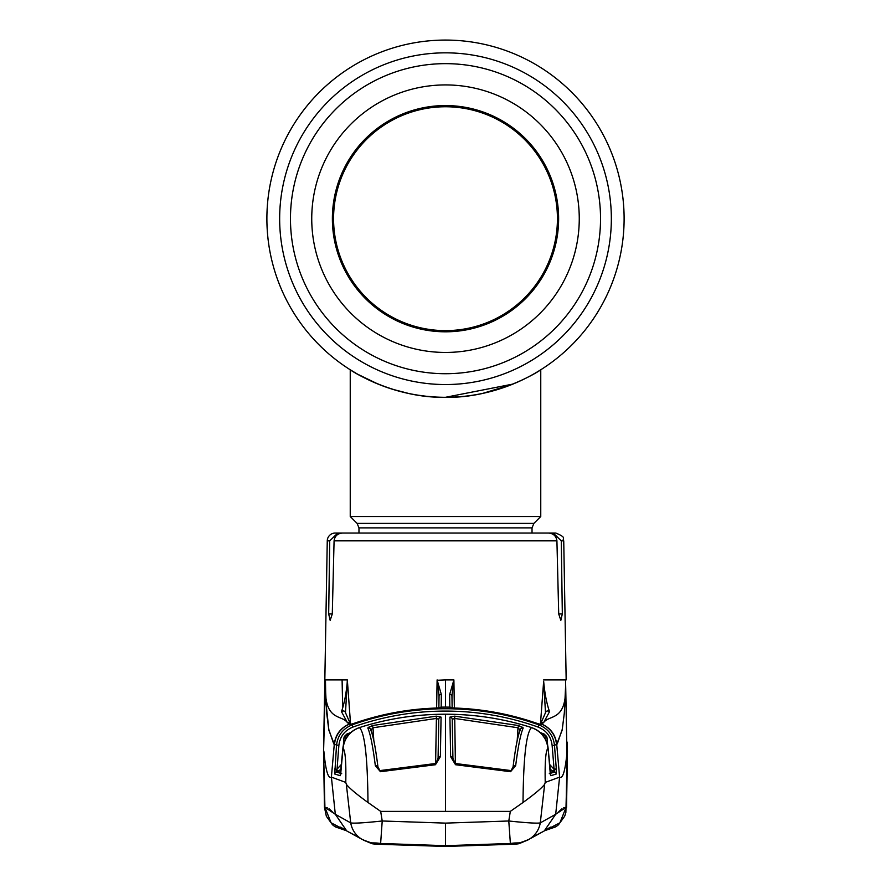 <?xml version="1.0" encoding="UTF-8"?>
<svg xmlns="http://www.w3.org/2000/svg" width="891" height="891" viewBox="0 0 891 891"><rect width="100%" height="100%" fill="white"/><g stroke="black" fill="none" stroke-linecap="round" stroke-linejoin="round"><path stroke-width="1.34" d="M332.376 218.685A113.124 113.124 0 0 1 445.5 105.561A113.124 113.124 0 0 1 558.624 218.685A113.124 113.124 0 0 1 445.5 331.808A113.124 113.124 0 0 1 332.376 218.685M333.568 218.685A111.932 111.932 0 0 1 445.5 106.753A111.932 111.932 0 0 1 557.432 218.685A111.932 111.932 0 0 1 445.5 330.617A111.932 111.932 0 0 1 333.568 218.685M311.739 218.685A133.761 133.761 0 0 0 445.5 352.446A133.761 133.761 0 0 0 579.261 218.685A133.761 133.761 0 0 0 445.5 84.923A133.761 133.761 0 0 0 311.739 218.685M538.877 370.946A178.612 178.612 0 0 0 445.5 40.073A178.612 178.612 0 0 0 266.888 218.685A178.612 178.612 0 0 0 464.356 396.306A178.612 178.612 0 0 1 266.888 218.685A178.612 178.612 0 0 1 445.5 40.073A178.612 178.612 0 0 1 624.112 218.685A178.612 178.612 0 0 1 445.5 397.297A178.612 178.612 0 0 1 266.888 218.685A178.612 178.612 0 0 1 445.5 40.073A178.612 178.612 0 0 1 538.877 370.946A178.612 178.612 0 0 1 538.866 370.957A178.612 178.612 0 0 1 536.549 372.349A178.612 178.612 0 0 0 538.866 370.957A178.612 178.612 0 0 1 538.866 370.957L536.805 372.204M393.388 389.534L408.323 393.388M418.703 395.281L424.573 396.072M452.16 397.174L462.306 396.506M482.755 393.377L488.357 392.085M493.246 390.804L495.329 390.213M500.686 388.565L501.544 388.287M504.952 387.117L508.661 385.758M511.467 384.678L482.699 393.388M434.006 396.929L432.224 396.807M425.742 396.205L418.046 395.181M407.866 393.287L397.754 390.804M533.341 374.209A178.612 178.612 0 0 1 533.33 374.209A178.612 178.612 0 0 1 524.61 378.831A178.612 178.612 0 0 0 533.33 374.22A178.612 178.612 0 0 1 533.33 374.209M512.882 384.099A178.612 178.612 0 0 1 506.188 386.672A178.612 178.612 0 0 0 512.882 384.099M498.771 389.178A178.612 178.612 0 0 1 498.704 389.2A178.612 178.612 0 0 1 482.454 393.432A178.612 178.612 0 0 0 498.693 389.2A178.612 178.612 0 0 0 498.771 389.178M358.973 533.052L358.973 527.884L357.113 523.396L350.241 516.524L540.759 516.524L540.759 369.776M445.5 397.297C497.679 398.388 541.216 369.876 540.759 369.776C541.26 369.876 497.501 398.444 445.5 397.297C393.265 398.377 349.84 369.899 350.241 369.776C349.818 369.854 393.154 398.388 445.5 397.297L512.938 384.077M350.241 516.524L350.241 369.776L357.703 374.242M357.814 374.298L378.085 384.088M392.207 389.167L408.624 393.454M426.444 396.283L435.911 397.041M519.052 381.459L525.824 378.218M542.018 533.052L553.2 533.052L561.285 540.848L563.736 540.848L566.164 679.911L565.54 679.911L565.573 687.072C566.242 721.576 549.257 714.415 543.61 722.612L541.572 724.183L538.81 724.84C548.088 728.604 553.322 735.443 554.492 745.355L556.719 744.286C555.561 734.741 550.571 728.014 541.773 724.082A2.383 2.372 63.1 0 0 539.823 724.171A2.383 2.372 68 0 1 541.572 724.183A23.812 23.678 -112 0 1 556.485 744.419M354.351 533.052L335.205 533.052A7.941 7.941 0 0 0 327.264 540.848L324.836 679.911L325.46 679.911L325.427 687.072C324.758 721.576 341.743 714.415 347.39 722.612L349.428 724.183L352.19 724.84C342.912 728.604 337.678 735.443 336.508 745.355L334.749 774.023L340.184 775.682L342.89 748.295C344.216 738.071 349.695 731.166 359.329 727.602L359.463 727.613C364.742 732.591 367.582 757.55 367.983 802.49C356.523 794.193 349.317 788.134 346.343 784.314L345.775 782.409L331.396 777.119L335.317 814.274L350.72 822.894C353.85 823.507 364.352 822.883 382.217 820.99L445.5 823.117L508.783 820.99L510.376 843.51C520.422 841.872 515.377 844.946 528.864 839.422L528.864 839.422A23.812 23.678 -120.2 0 0 540.28 822.894C537.15 823.507 526.648 822.883 508.783 820.99L510.32 811.378L523.017 802.49C534.477 794.193 541.683 788.134 544.657 784.314L545.225 782.409L559.604 777.119L555.683 814.274L540.28 822.894L544.657 784.314L540.28 822.894M553.2 533.052L555.795 533.052C567.935 537.997 561.564 538.398 563.736 540.848M561.285 540.848L562.321 613.955L560.829 620.37L558.713 613.955L556.92 540.848L334.08 540.848C334.782 535.992 337.622 533.386 342.59 533.052L548.41 533.052C553.367 533.386 556.207 535.981 556.92 540.848M334.08 540.848L332.287 613.955L330.171 620.37L328.679 613.955L329.715 540.848L327.264 540.848M348.982 533.052L337.8 533.052L329.715 540.848M342.656 706.496L342.111 680.713M350.542 723.949L347.334 679.911L325.46 679.911L323.589 751.358L324.914 807.357L335.317 814.274L346.722 830.935L362.136 839.422A23.812 23.678 -59.8 0 1 350.72 822.894L346.343 784.314L350.72 822.894M345.897 830.457L331.107 822.827L324.914 807.357M362.392 839.567A23.812 23.678 -59.8 0 1 362.136 839.422C375.623 844.946 370.578 841.872 380.624 843.51L382.217 820.99L380.68 811.378L445.5 811.378L445.5 714.203C417.233 714.226 389.579 718.346 362.548 726.577L362.548 726.588C389.556 718.369 417.211 714.248 445.5 714.203C473.767 714.226 501.421 718.346 528.452 726.577L531.537 727.613C526.258 732.591 523.418 757.55 523.017 802.49M445.5 845.67L380.624 843.487L445.5 845.682L510.376 843.487L445.5 845.682L445.5 823.117M528.608 839.567A23.812 23.678 -120.2 0 0 528.864 839.422L544.278 830.935L555.683 814.274L566.086 807.357L567.133 752.65M545.225 782.409C544.813 761.772 545.726 750.422 547.954 748.362C546.617 738.149 541.16 731.244 531.582 727.635L531.537 727.613M547.954 748.362L548.11 748.295C546.784 738.071 541.305 731.166 531.671 727.602L531.582 727.635M567.155 751.102C565.328 770.581 562.811 779.257 559.604 777.119L556.719 744.286L562.087 730.375L564.27 713.635L565.74 688.587L567.032 758.62M545.103 830.457L559.893 822.827L566.086 807.357M450.623 756.693L449.933 717.132L454.7 716.152L518.562 725.541L523.173 728.025C520.622 733.839 518.116 746.424 515.655 765.759L510.543 771.706L455.524 764.723L450.623 756.693A2.383 1.359 -1 0 1 452.873 758.007L452.828 755.111M528.452 726.577L531.671 727.591L528.452 726.588C501.444 718.369 473.789 714.248 445.5 714.203M510.32 811.378L445.5 811.378M449.933 717.132A2.383 2.305 -0.9 0 1 452.238 719.393L452.873 758.007L455.524 764.723M517.203 740.432L517.994 727.758L454.599 718.436L452.238 719.393L452.929 758.776M455.39 763.453L454.7 716.152M515.655 765.759A2.383 1.381 7 0 0 513.06 766.828L513.06 766.828A2.383 1.381 7 0 0 513.06 766.984C515.388 748.095 517.771 735.81 520.221 730.108L517.994 727.758L518.562 725.541M510.543 771.706L513.06 766.828C515.689 746.279 518.139 733.761 520.411 729.284A2.383 2.305 24.1 0 1 523.173 728.025M323.867 752.65L323.968 758.62M323.845 751.102C325.672 770.581 328.189 779.257 331.396 777.119L334.281 744.286L328.913 730.375L325.828 701.484L325.46 679.911M380.68 811.378L367.983 802.49M441.067 717.132L436.3 716.152L372.438 725.541L367.827 728.025C370.378 733.839 372.884 746.424 375.345 765.759L380.457 771.706L435.476 764.723L440.377 756.693L441.067 717.132A2.383 2.305 -179.1 0 0 438.762 719.393L438.172 755.111M362.548 726.577L359.463 727.613M373.797 740.432L373.006 727.758L436.401 718.436L436.3 716.152M435.61 763.453L436.401 718.436L438.762 719.393L438.071 758.776M375.345 765.759A2.383 1.381 173 0 1 377.94 766.828L377.94 766.828A2.383 1.381 173 0 1 377.94 766.984C375.612 748.095 373.229 735.81 370.779 730.108L373.006 727.758L372.438 725.541M380.457 771.706L377.94 766.828C375.311 746.279 372.861 733.761 370.589 729.284A2.383 2.305 155.9 0 0 367.827 728.025M435.476 764.723L438.127 758.007A2.383 1.359 -179 0 1 440.377 756.693M345.875 771.461L345.775 782.409C346.187 761.772 345.274 750.422 343.046 748.362C344.383 738.149 349.84 731.244 359.418 727.635M343.046 748.362L340.741 773.433A2.383 1.381 8.5 0 0 340.741 773.6M334.749 774.023A2.383 2.372 106.5 0 1 336.197 772.018L336.887 769.534L336.197 772.018L341.687 773.655L336.197 772.018L337.689 771.394L340.874 772.486L337.689 771.394L341.197 769.067M340.574 774.557A2.383 2.372 107.2 0 0 340.184 775.682A2.383 2.372 -72.8 0 1 340.574 774.557M337.689 771.394L336.887 769.534L334.648 769.668M336.887 769.534L334.693 768.978M341.587 764.222L337.054 769.122L338.87 745.5C339.928 736.579 344.628 730.42 352.981 727.034C382.896 716.431 413.736 711.107 445.5 711.085C477.264 711.107 508.104 716.431 538.019 727.034L538.81 724.84C508.627 714.137 477.52 708.779 445.5 708.746C413.48 708.779 382.373 714.137 352.19 724.84L352.981 727.034M346.387 737.681L343.926 738.06L344.104 737.08M346.287 738.205L347.791 736.178M347.657 735.843L346.933 734.006L343.926 738.06L343.391 744.954M334.515 744.419L334.281 744.286C335.439 734.741 340.429 728.014 349.227 724.082A2.383 2.372 116.9 0 1 351.177 724.171A2.383 2.372 116.9 0 0 351.177 724.171L351.177 724.171A2.383 2.372 112 0 0 349.428 724.183A23.812 23.678 -68 0 0 334.515 744.419L338.87 745.5M347.334 679.911L345.485 712.967A2.383 2.138 165.4 0 0 345.43 712.51L345.43 712.51A2.383 2.138 165.4 0 0 341.476 711.653L347.39 722.612A2.383 2.35 138.8 0 1 350.074 723.214L345.452 712.611M347.345 681.225C346.309 693.231 344.349 703.378 341.476 711.653M351.009 724.272A2.383 2.372 115 0 0 350.029 724.439M347.067 734.34L347.223 736.434M350.831 724.316L354.785 723.102C381.203 714.003 408.401 708.98 436.367 708.044L441.179 707.487L441.346 694.501L437.214 680.279L439.051 695.737A2.383 1.281 1 0 1 441.346 694.501M437.214 680.279L445.5 679.911L445.5 707.098L441.179 707.131A2.383 2.372 0.2 0 0 439.508 707.855M354.785 723.091L354.785 723.102C381.225 713.992 408.423 708.969 436.367 708.033M440.054 707.788A2.383 2.372 0.3 0 1 441.179 707.487M438.84 707.911L439.051 695.737L438.862 707.911M437.113 679.911L436.635 708.033M445.5 707.098L449.821 707.131L449.654 694.501L453.887 679.911L454.365 708.033M452.16 707.911L451.949 695.737L452.138 707.911M453.786 680.279L451.949 695.737A2.383 1.281 179 0 0 449.654 694.501M450.946 707.788A2.383 2.372 179.7 0 0 449.821 707.487L449.821 707.131A2.383 2.372 179.8 0 1 451.492 707.855M540.169 724.316L536.215 723.102C509.797 714.003 482.599 708.98 454.633 708.044L449.821 707.487M536.215 723.091L536.215 723.102C509.775 713.992 482.577 708.969 454.633 708.033M539.991 724.272A2.383 2.372 65 0 1 540.971 724.439M549.524 711.653L543.61 722.612A2.383 2.35 41.2 0 0 540.926 723.214L545.57 712.51A2.383 2.138 14.6 0 1 549.524 711.653C546.651 703.378 544.691 693.231 543.655 681.225L545.515 712.967A2.383 2.138 14.6 0 1 545.57 712.51L545.548 712.611M543.933 734.34L543.777 736.434M540.458 723.949L543.655 681.225M543.666 679.911L565.54 679.911L565.74 688.587L565.54 679.911M554.113 769.534L556.352 769.668L556.251 774.023A2.383 2.372 73.5 0 0 554.803 772.018L554.113 769.534L554.803 772.018L549.313 773.655L554.803 772.018L553.311 771.394L554.113 769.534L552.13 745.5C551.072 736.579 546.372 730.42 538.019 727.034M549.413 764.222L553.946 769.122L556.307 768.978L556.352 769.668M552.13 745.5L554.492 745.355L556.307 768.978M553.311 771.394L550.126 772.486L553.311 771.394L549.803 769.067M544.613 737.681L547.074 738.06L546.896 737.08M544.713 738.205L543.209 736.178M543.343 735.843L544.067 734.006L547.074 738.06L547.609 744.954M556.251 774.023L550.816 775.682A2.383 2.372 -107.2 0 0 550.426 774.557A2.383 2.372 72.8 0 1 550.816 775.682L548.11 748.295L550.259 773.433A2.383 1.381 171.5 0 1 550.259 773.6M372.594 726.12L368.106 727.368M518.406 726.12L522.894 727.368M557.22 743.952L562.277 729.284L564.348 712.767L565.573 687.072M558.813 811.601L561.998 808.727M563.713 807.769L564.359 807.58M544.267 830.947L543.142 831.559M332.187 811.601L329.002 808.727M327.287 807.769L326.641 807.58M333.78 743.952L328.723 729.284L326.652 712.767L325.427 687.072M554.48 774.557L555.85 774.145M336.52 774.557L335.15 774.145M344.338 736.445L346.933 734.006L350.642 732.591M546.662 736.445L544.067 734.006L540.358 732.591M528.486 839.645L527.349 840.302M363.35 840.079L372.026 843.721L375.289 844.156L373.619 842.886M517.381 842.886L507.135 844.267L445.5 846.038L383.865 844.267L376.047 843.142M527.65 840.079L518.974 843.721L515.711 844.156L516.134 843.465L514.953 843.142M375.289 844.156L445.5 846.45L515.711 844.156M290.466 218.685A155.034 155.034 0 0 1 445.5 63.651A155.034 155.034 0 0 1 600.534 218.685A155.034 155.034 0 0 1 445.5 373.719A155.034 155.034 0 0 1 290.466 218.685M611.349 218.685A165.849 165.849 0 0 1 445.5 384.544A165.849 165.849 0 0 1 279.651 218.685A165.849 165.849 0 0 1 445.5 52.836A165.849 165.849 0 0 1 611.349 218.685M358.973 527.884L532.027 527.884L533.887 523.396L540.759 516.524M357.113 523.396L533.887 523.396M562.321 613.955L558.713 613.955M332.287 613.955L328.679 613.955M351.9 724.494L351.21 724.183A2.383 2.372 112 0 0 351.188 724.183L350.074 723.214M445.5 679.911L453.887 679.911M539.1 724.494L539.79 724.183A2.383 2.372 68 0 1 539.812 724.183A2.383 2.372 63.1 0 1 539.823 724.171L540.926 723.214M532.027 533.052L532.027 527.884M347.212 736.445L347.056 734.318L347.111 736.579M324.023 725.062L324.58 694.59M324.836 679.911L323.533 751.302L324.458 807.313L323.533 751.302M324.458 807.313L326.351 816.245L332.51 824.776L334.804 826.57L346.243 830.657L335.183 826.826M340.64 827.138L346.722 830.935M566.542 807.313L567.467 751.302L565.863 812.581L564.649 816.245L558.49 824.776L556.196 826.57L544.757 830.657L555.817 826.826M544.278 830.935L550.36 827.138M510.71 770.548L455.646 763.531M380.29 770.548L435.354 763.531M359.329 727.591C349.406 731.466 343.926 738.361 342.879 748.295M543.788 736.445L543.944 734.318L543.889 736.579M531.671 727.591C541.594 731.466 547.074 738.361 548.121 748.295M567.467 751.302L567.289 742.147M360.677 838.576L362.347 839.534M355.865 835.791L347.724 831.492M543.165 831.548L535.146 835.791M528.697 839.522L527.862 840.013"/></g></svg>
